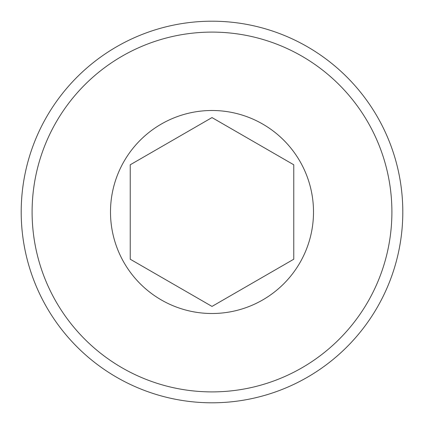 <?xml version="1.0" encoding="UTF-8"?>
<svg xmlns="http://www.w3.org/2000/svg" width="424" height="424" viewBox="0 0 424 424"><rect width="100%" height="100%" fill="white"/><g stroke="black" fill="none" stroke-linecap="round" stroke-linejoin="round"><path stroke-width="0.64" d="M130.226 259.212L212 306.42L293.774 259.212L293.774 164.788L212 117.581L130.226 164.788L130.226 259.212L212 306.42L293.774 259.212L293.774 164.788L212 117.581L130.226 164.788L130.226 259.212M110.494 212A101.506 101.506 0 0 0 212 313.506A101.506 101.506 0 0 0 313.506 212A101.506 101.506 0 0 0 212 110.494A101.506 101.506 0 0 0 110.494 212M212 32.102A179.898 179.898 0 0 1 391.898 212A179.898 179.898 0 0 1 212 391.898A179.898 179.898 0 0 1 32.102 212A179.898 179.898 0 0 1 212 32.102M212 21.2A190.8 190.8 0 0 1 402.8 212A190.8 190.8 0 0 1 212 402.8A190.8 190.8 0 0 1 21.2 212A190.8 190.8 0 0 1 212 21.2"/></g></svg>
